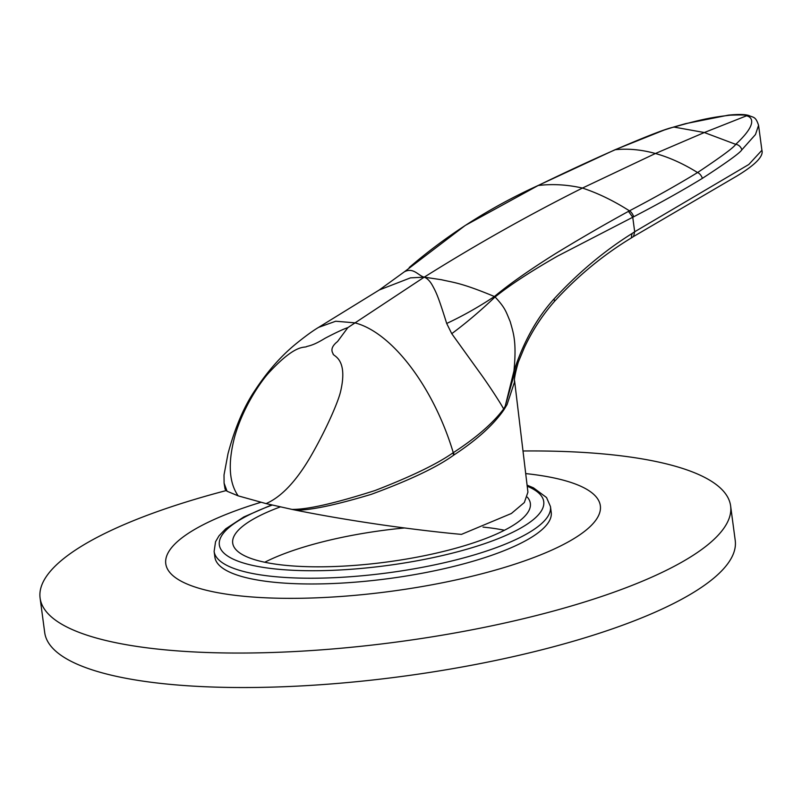 <?xml version="1.0" encoding="UTF-8"?>
<svg xmlns="http://www.w3.org/2000/svg" width="802" height="802" viewBox="0 0 802 802"><rect width="100%" height="100%" fill="white"/><g stroke="black" fill="none" stroke-linecap="round" stroke-linejoin="round"><path stroke-width="1.2" d="M514.533 381.993L507.054 404.579L503.897 409.822C493.42 424.92 476.889 439.887 454.283 454.744L453.762 455.085C437.431 467.005 409.952 480.077 371.346 494.313C335.747 505.009 310.605 510.303 295.888 510.202C319.397 514.934 345.151 519.395 373.151 523.576C396.759 527.165 434.975 532.037 461.451 534.383L511.395 513.481L524.338 502.523L527.927 492.157L514.573 380.719M227.046 491.245L224.089 483.125L225.081 489.12L227.046 491.245L238.164 495.857L266.063 503.606C281.131 497.07 295.818 481.671 310.143 457.401C326.284 429.591 338.193 401.862 340.549 391.667C348.73 357.06 331.817 355.998 333.141 353.742C330.614 349.923 332.078 345.852 337.542 341.542L347.847 327.627L424.228 277.161L410.474 277.863L379.276 289.973L405.03 271.327L465.22 225.462L538.162 185.513C565.51 172.23 591.224 160.29 615.294 149.713C647.856 135.728 667.354 128.21 673.8 127.157C703.304 118.566 715.785 116.851 730.251 115.187C741.71 114.766 747.123 114.977 746.482 115.829C747.574 115.899 762.732 119.338 735.715 144.34A6.005 4.682 -132.7 0 1 741.8 149.884C739.965 152.951 726.812 162.445 702.351 178.375C682.682 190.395 659.785 203.197 633.66 216.781L557.731 256.008C530.974 271.276 510.082 284.931 495.065 296.971C505.41 308.058 505.892 311.457 510.222 321.662C513.42 333.271 516.779 341.431 513.962 370.985L505.21 406.173L503.636 408.97C492.779 423.386 475.987 437.952 453.27 452.669L452.739 453.01C436.98 464.067 411.085 476.568 375.065 490.513C334.785 503.395 307.066 509.691 291.908 509.38L295.888 510.202M266.063 503.606L291.908 509.38M514.533 382.374C513.902 380.018 515.155 373.271 518.313 362.133L524.297 347.727C532.207 330.835 542.172 315.487 554.202 301.692C577.27 276.379 602.934 255.156 631.184 238.024L633.52 236.52L634.683 231.758L632.106 233.482C604.227 250.936 578.162 272.79 553.921 299.056C536.849 317.953 523.526 341.933 513.962 370.985A6.005 2.125 -162.9 0 1 514.804 372.399L505.21 406.173M632.106 233.482C631.234 237.191 631.244 238.415 632.136 237.161M404.719 271.627C413.511 267.216 418.594 275.898 424.228 277.161C476.027 244.66 528.769 214.956 582.452 188.059C597.941 193.162 613.61 200.751 629.44 210.846L628.477 211.357L632.748 217.272L634.683 231.758L748.827 164.48L761.9 150.265L758.572 125.312L755.484 134.515L741.84 149.844M518.303 362.133L514.804 372.399M628.477 211.357C604.628 224.41 580.287 238.505 555.455 253.663C529.5 269.943 509.15 284.229 494.423 296.519C460.849 282.575 453.541 282.595 441.451 279.728L424.228 277.161C427.155 278.264 429.822 280.911 432.228 285.101C436.238 292.359 438.193 296.249 446.694 323.467L451.747 333.672L478.523 370.885C488.899 384.99 501.44 404.559 503.636 408.97A6.005 4.692 -146 0 1 503.897 409.822M451.747 333.672A240.219 89.363 128.4 0 0 495.065 296.971L494.423 296.519A240.219 131.408 137.1 0 1 446.694 323.467M454.283 454.744A6.005 2.476 -123.8 0 0 453.27 452.669C433.651 387.216 391.957 332.239 354.785 322.835L335.717 321.231L318.605 327.366C312.71 330.855 304.991 336.479 295.457 344.238C280.79 356.319 267.437 371.486 255.397 389.742C244.139 406.223 235.006 427.536 228.009 453.681L224.019 474.934L224.089 483.125M347.847 327.627C343.557 329.02 336.038 332.529 325.301 338.143C318.344 342.314 313.592 344.93 306.875 346.454C304.62 348.449 296.88 342.675 269.572 371.978C261.432 380.559 243.206 406.534 234.755 436.478C227.798 462.794 228.931 482.583 238.164 495.857M409.2 267.527C447.516 234.665 490.042 207.528 536.779 186.114L614.974 149.763A6.005 1.905 66.1 0 1 615.294 149.713C628.177 148.4 641.55 149.663 655.414 153.503L704.326 132.53L735.715 144.34C734.03 147.327 721.319 156.731 697.56 172.55C683.324 163.708 669.269 157.362 655.414 153.503L582.452 188.059C567.174 184.62 552.408 183.768 538.162 185.513A6.005 2.526 63.7 0 0 537.761 185.623M614.984 149.763L664.216 130.024L673.72 127.027L704.326 132.53L746.482 115.829L748.918 115.608C753.82 117.633 755.684 116.571 758.572 125.312M702.351 178.365A6.005 3.419 -121.9 0 0 697.56 172.55C678.171 184.42 655.465 197.192 629.44 210.846A6.005 2.897 -117.9 0 1 633.66 216.791M40.1 598.071A348.319 90.736 172.4 0 0 226.866 652.978A348.319 90.736 172.4 0 0 575.495 604.768A348.319 90.736 -7.6 0 0 730.622 505.932L735.223 540.418A348.319 90.736 -7.6 0 1 580.097 639.254A348.319 90.736 172.4 0 1 231.467 687.464A348.319 90.736 172.4 0 1 44.701 632.547L40.1 598.071A348.319 90.736 172.4 0 1 195.237 499.235A348.319 90.736 -7.6 0 1 226.144 490.583M730.622 505.932A348.319 90.736 -7.6 0 0 522.994 450.985M260.84 502.323A219.207 57.102 172.4 0 0 202.395 589.229A219.207 57.102 172.4 0 0 502.714 567.966A219.207 57.102 -7.6 0 0 525.701 473.591M504.428 530.262A150.134 39.108 -7.6 0 0 483.025 527.104M404.529 527.967A150.134 39.108 -7.6 0 0 305.712 546.493A150.134 39.108 172.4 0 0 264.76 562.242M550.463 506.573L551.225 512.318A169.653 44.2 -7.6 0 1 475.666 560.458A169.653 44.2 172.4 0 1 305.863 583.946A169.653 44.2 172.4 0 1 214.896 557.2L214.124 551.445A169.653 44.2 -7.6 0 0 305.091 578.192A169.653 44.2 -7.6 0 0 474.904 554.713A169.653 44.2 -7.6 0 0 550.463 506.573L546.533 497.531L533.45 487.827L527.094 485.17M527.345 497.16A150.134 39.108 -7.6 0 1 530.353 503.405A150.134 39.108 -7.6 0 1 463.476 546.012A150.134 39.108 172.4 0 1 313.211 566.793A150.134 39.108 172.4 0 1 232.71 543.124A150.134 39.108 172.4 0 1 280.379 506.884M453.762 455.085A6.005 2.456 -123.6 0 0 452.739 453.01M554.212 301.682A6.005 2.466 -139.2 0 0 553.921 299.056M272.259 505.059A163.648 42.636 -7.6 0 0 253.372 565.56A163.648 42.636 -7.6 0 0 470.854 548.057A163.648 42.636 -7.6 0 0 527.215 486.212M379.276 289.973L318.043 327.717M633.52 236.53L736.567 176.219C755.344 164.871 763.795 156.22 761.9 150.265M749.439 115.749C745.91 114.305 738.903 114.095 728.406 115.137L685.56 123.658L673.72 127.027M271.647 504.909L243.818 516.959L225.723 528.819L219.016 535.796L215.558 541.691L214.124 551.445"/></g></svg>
